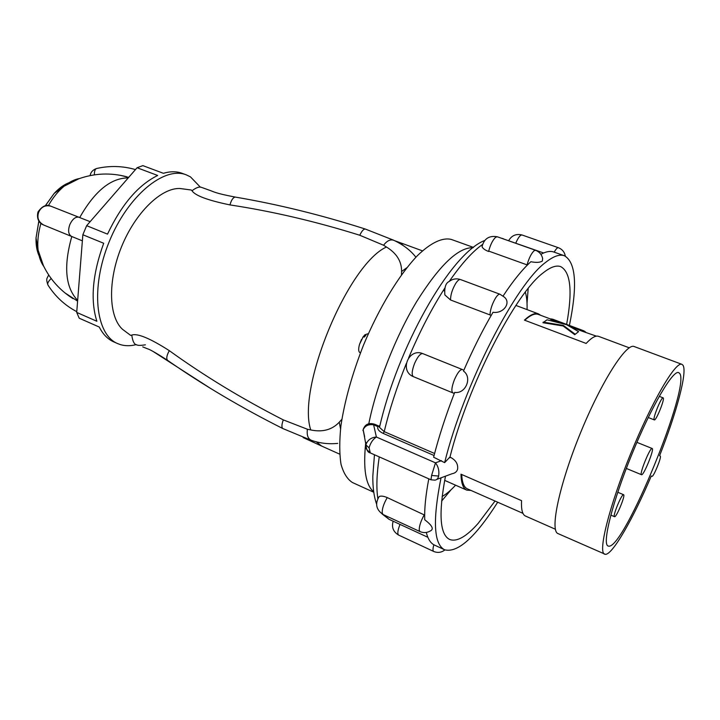 <?xml version="1.0" encoding="UTF-8"?>
<svg xmlns="http://www.w3.org/2000/svg" width="720" height="720" viewBox="0 0 720 720"><rect width="100%" height="100%" fill="white"/><g stroke="black" fill="none" stroke-linecap="round" stroke-linejoin="round"><path stroke-width="1.08" d="M652.221 448.524L652.176 448.497C650.241 446.913 639.036 474.408 641.493 474.696L641.502 474.705C643.464 476.19 654.48 449.253 652.221 448.524M623.565 494.703C621.792 493.515 612.342 516.429 614.502 516.681L614.556 516.699C616.455 517.554 625.716 495.009 623.592 494.712L623.565 494.703M663.228 397.908L663.138 397.845C661.455 396.522 652.338 419.049 654.237 419.85L654.3 419.895C656.001 421.155 664.983 399.024 663.228 397.908M527.067 309.618C527.274 302.499 526.689 296.667 525.339 292.122M608.796 546.174C624.393 548.397 690.993 385.722 679.599 373.338L678.636 372.609C672.849 369.846 651.114 406.998 631.782 454.599C612.369 502.155 601.965 543.924 608.04 545.994L608.796 546.174M585.756 332.172L584.802 331.812M681.903 364.329L634.221 346.554C626.346 342.594 601.182 381.942 580.203 433.593C559.134 485.208 549.657 530.946 558.054 533.61L605.448 554.364C612.729 554.499 633.267 518.49 651.294 475.983L651.987 476.316C653.4 477.432 661.932 456.588 660.258 456.102L659.601 455.688C676.602 412.65 687.627 371.628 682.938 365.193L681.903 364.329C675.693 360.972 651.834 401.589 630.513 454.077C609.102 506.538 597.807 552.267 604.593 554.193M555.381 529.236L525.438 516.024C522.423 514.674 521.127 509.544 521.541 500.643L460.989 474.192C461.205 483.183 463.131 488.502 466.776 490.131L470.961 490.428M629.253 347.814L598.599 336.357C595.701 335.286 591.552 337.644 586.143 343.44L524.43 320.13C530.334 314.685 535.032 312.606 538.533 313.902L540.693 315.315M473.067 247.698C458.325 247.257 439.551 265.176 416.763 301.437C395.451 336.825 376.497 385.254 368.775 423.855C376.497 385.254 395.451 336.825 416.763 301.437C439.551 265.176 458.325 247.257 473.067 247.698M365.643 443.52C363.069 469.116 365.742 485.199 373.68 491.769C365.598 485.064 362.97 468.549 365.796 442.224M441.612 501.102L451.116 489.699M527.031 303.273L528.192 288.477M442.116 496.494C446.265 494.19 450.756 490.419 455.58 485.19M550.818 319.104L538.335 314.433C534.942 313.173 530.406 315.117 524.736 320.247M584.199 331.587L583.911 330.867L552.789 319.23L550.908 318.888L550.683 319.428L559.377 322.677M596.421 336.159L581.967 331.128L582.192 330.588L566.865 324.855L578.592 331.632L574.722 334.674L578.592 331.632M570.987 327.024L581.967 331.128M550.908 318.888L566.073 324.558L547.038 319.806L542.952 322.722L563.112 325.98L574.722 334.674M584.361 331.209L584.955 331.434M563.112 325.98L563.346 325.422L574.974 334.071M543.195 322.119L563.346 325.422M583.911 330.867L582.192 330.588M461.691 474.498C462.078 482.544 463.959 487.323 467.352 488.835L522.963 513.351M488.601 251.478C485.01 250.11 482.832 248.526 482.058 246.726L482.076 246.582C484.065 238.653 489.15 235.377 497.322 236.781L495.801 237.168C492.876 239.751 490.509 244.386 488.691 251.091L527.058 264.87C528.975 258.111 531.333 253.404 534.123 250.731L535.554 250.29C539.298 251.757 541.656 254.448 542.637 258.363L542.376 261.009C540.153 262.539 536.319 262.773 530.856 261.729C522.441 269.334 513.18 280.755 503.091 296.01M569.403 325.44C577.62 285.588 575.946 262.359 564.399 255.744C559.674 254.052 553.482 256.212 545.832 262.242C515.97 283.599 463.788 384.867 444.636 462.636L449.874 457.083L450.612 457.398C455.841 460.224 458.181 464.103 457.623 469.026C456.993 471.591 455.139 473.166 452.061 473.733L436.869 479.376M564.399 255.744L553.833 252.027C550.305 250.767 545.985 251.532 540.864 254.322M491.202 315.387L450.558 299.988L444.861 294.939C444.294 287.505 445.716 283.023 449.136 281.502C452.619 278.874 456.408 278.226 460.503 279.549C459.27 279.207 457.695 280.476 455.778 283.356C452.376 289.116 450.63 294.57 450.531 299.718L450.558 299.988M379.242 456.876C376.677 474.075 376.218 488.025 377.856 498.708L379.197 496.521C381.06 495.729 383.742 496.089 387.252 497.601L424.215 514.89C420.84 521.001 419.175 526.077 419.22 530.1L419.958 531.567L383.067 514.512L382.212 513.009C382.014 508.959 383.625 503.937 387.045 497.934L387.252 497.601M444.429 290.367L444.078 290.871M566.631 324.405C572.679 291.276 570.699 272.016 560.691 266.616C556.209 265.005 550.332 267.12 543.051 272.961C515.403 293.319 467.901 385.524 449.955 457.119M445.491 476.172C438.426 513.45 439.794 534.546 449.604 539.442C456.768 542.151 466.308 536.769 478.224 523.305L495.027 501.039M490.023 315L490.014 314.721C490.275 309.573 492.093 304.065 495.45 298.197C497.322 295.254 498.834 293.931 499.959 294.237L504.216 297.036C511.461 302.724 503.469 313.947 493.011 312.273C482.697 329.886 472.851 349.479 463.473 371.07C472.581 377.406 465.696 394.191 454.698 392.382C445.896 415.044 438.867 436.653 433.629 457.227L444.636 462.636M428.787 478.836C425.682 495.261 424.323 508.914 424.719 519.777C432.117 525.357 434.043 529.056 430.497 530.865C427.095 532.872 423.585 533.106 419.958 531.567M454.32 393.372L452.853 392.877C451.161 391.32 451.683 386.928 454.419 379.692C457.488 372.78 460.143 369.396 462.366 369.522L462.447 369.558M441.027 477.837C432.54 520.317 433.746 544.311 444.654 549.81C457.74 553.14 475.425 537.273 497.7 502.218M379.566 425.736L379.503 427.383L384.219 431.64L434.601 453.492M434.07 455.517L383.265 433.44C378.963 431.388 377.154 429.111 377.829 426.618L378.9 426.06M379.494 425.943L377.829 426.618L373.626 424.8C368.586 424.08 365.094 425.709 363.159 429.687L364.626 436.653M369.153 451.602C366.462 449.946 365.382 447.705 365.931 444.87L366.165 443.988C368.1 439.713 371.502 437.4 376.38 437.022C372.861 439.362 370.422 442.98 369.09 447.858L370.305 452.916L430.992 479.808L431.586 475.461L435.483 462.843C438.363 466.569 439.407 470.97 438.624 476.055C438.003 478.647 436.743 480.006 434.844 480.132L430.992 479.808M441.531 460.665L435.483 462.843L376.38 437.022L373.626 424.8L374.967 424.341L378.468 425.934M379.494 425.952L378.783 426.024L379.503 427.383C397.089 349.245 449.784 253.845 484.794 240.444M426.294 532.44C427.977 539.136 430.713 543.357 434.502 545.094L444.654 549.81M64.836 292.824L77.598 301.14M473.445 247.401L451.413 239.472C442.71 237.186 431.001 242.514 417.474 255.6C399.123 274.779 378.972 307.908 363.42 345.321C352.125 374.193 344.619 401.004 340.92 425.772C339.345 440.955 339.372 453.789 341.019 464.274C343.521 473.184 347.328 479.268 352.44 482.526L373.752 492.246M367.614 333.855L364.869 334.809L365.913 335.223L364.275 337.086L363.231 336.663L359.532 344.34C358.29 348.858 358.407 351.603 359.874 352.566L359.937 352.584M186.327 174.87L182.259 173.358C176.634 171.27 170.343 171.261 163.386 173.304L142.875 165.636L137.088 167.742L157.68 175.473C138.294 184.968 121.572 204.516 107.514 234.126L86.643 225.684L82.854 234.756L103.698 243.27C92.493 274.167 90.225 300.168 96.876 321.273L76.707 312.417L79.209 318.204L99.279 327.051C102.915 334.251 107.712 339.174 113.661 341.82L117.63 343.584C95.562 334.647 90.288 287.793 109.17 241.794C127.791 195.687 164.295 165.843 186.327 174.87L190.449 176.859L200.403 187.191M136.323 344.592C130.698 346.068 125.442 346.086 120.537 344.655L117.63 343.584M97.479 168.318L96.48 168.543C95.067 169.11 94.356 171.198 94.356 174.807M128.709 177.363L119.889 175.23M51.111 206.289L50.769 206.163C45.297 204.885 41.301 206.829 38.781 211.995C36.729 217.701 38.394 222.057 43.776 225.063L43.776 225.072M393.696 240.228L365.373 229.068C363.699 228.87 361.827 230.931 359.775 235.251L383.571 245.241L386.46 247.014C396.666 253.287 401.715 261.441 401.589 271.476L406.809 267.768M401.589 271.476L401.472 274.806M386.46 247.014C347.976 264.339 296.658 388.125 310.743 429.948C322.569 432.405 332.064 429.822 339.246 422.217L341.865 419.328M339.246 422.217L340.542 428.841M310.743 429.948L307.404 429.246C306.603 435.393 308.07 439.137 311.796 440.478C320.202 443.331 328.851 444.294 337.743 443.376M184.581 189.108L179.847 188.496C161.118 187.776 135.342 212.697 121.518 246.816C107.568 280.899 108.612 316.737 122.508 329.31L130.689 335.421L131.787 335.061C137.538 333.144 150.057 338.346 169.317 350.667C204.237 375.867 242.226 398.934 283.293 419.886L307.404 429.246M359.775 235.251C315.846 221.499 272.574 211.383 229.959 204.912C207.783 200.322 195.129 195.597 191.997 190.755L191.349 190.026L179.847 188.496M122.508 329.31L126.324 332.172M362.727 337.392L364.869 334.809M86.643 225.684L137.088 167.742M82.854 234.756L76.707 312.417M51.156 278.559C48.321 281.304 47.241 283.446 47.907 284.958L48.492 285.858M651.276 476.019L651.987 476.307L651.276 476.019M508.689 240.624C511.695 235.458 516.132 233.577 522 234.972C520.272 234.873 518.211 237.555 515.817 243.018L515.772 243.126M554.202 252.153C555.984 248.985 557.379 247.509 558.414 247.725L522 234.972M422.838 353.637L422.748 353.601C420.345 353.394 417.609 356.688 414.558 363.492C411.876 370.638 411.48 375.021 413.361 376.65L413.496 376.695M400.023 524.394L399.897 524.691C397.692 530.433 397.26 533.889 398.592 535.068C393.228 531.792 391.419 527.175 393.165 521.217M444.879 549.918C441.432 552.591 437.688 553.095 433.638 551.43C432.711 550.809 432.783 548.595 433.872 544.779M427.851 537.282L389.07 519.327L383.643 514.782M501.381 238.212L543.618 252.972M383.265 433.44L384.219 431.64C389.421 409.806 396.792 387.09 406.323 363.483M408.582 358.011C419.733 331.569 431.829 308.241 444.861 288.027M449.28 281.385C461.439 263.808 472.536 251.478 482.598 244.413M448.938 458.01L450.612 457.398M438.624 476.055L431.586 475.461M365.931 444.87L369.09 447.858M362.925 430.551L363.348 429.03M394.542 240.66L403.929 244.062L399.24 243.198M40.932 223.362C38.169 232.947 37.224 241.884 38.115 250.164C38.889 256.833 40.788 262.26 43.794 266.445M71.811 236.502C63.405 266.211 65.349 287.505 77.661 300.375M38.898 221.04L36.027 237.96C35.82 246.267 37.278 253.053 40.41 258.318M316.089 441.666L321.669 446.076L339.66 454.14M79.344 217.332L79.2 217.269C75.699 216.486 72.594 218.871 69.894 224.415C67.815 230.373 68.319 234.342 71.406 236.331L71.487 236.367M415.827 257.121C410.589 250.407 403.389 244.863 394.218 240.498C390.726 238.95 387.171 240.534 383.571 245.241M283.293 419.886C281.619 424.584 281.475 427.473 282.861 428.562L311.166 440.289M169.317 350.667C166.689 355.356 166.122 358.587 167.607 360.378L167.949 360.621M229.959 204.912C231.363 199.917 233.181 197.307 235.395 197.1L235.791 197.172M128.241 177.903C110.853 177.939 94.698 191.133 79.749 217.494M79.614 178.488C74.538 179.379 69.39 181.944 64.17 186.165C58.185 191.106 52.929 197.595 48.375 205.641M71.514 181.944C65.592 183.519 59.805 187.353 54.153 193.446L45.333 205.812M652.176 448.497L636.903 442.35M614.502 516.681L610.812 515.097M663.138 397.845L659.223 396.342M444.663 480.375L466.776 490.131M515.898 305.433L538.533 313.902M654.3 419.895L648.225 417.501M623.592 494.712L617.76 492.255M641.502 474.705L626.319 468.441M452.862 392.886L413.28 376.614C399.15 370.872 408.672 347.724 422.748 353.601L462.897 369.747M383.067 514.512C376.155 509.715 374.841 503.757 379.107 496.638L379.197 496.521M558.414 247.725C562.257 249.255 564.561 252.054 565.308 256.113M389.07 519.327L382.248 514.098M376.596 504.081C373.968 496.71 372.708 487.431 372.816 476.226L374.454 454.752M500.967 238.068L503.325 238.725M433.638 551.43L398.592 535.068M499.959 294.237L460.503 279.549M535.554 250.29L497.322 236.781M370.251 452.889C367.893 452.592 366.462 449.982 365.985 445.077L363.159 429.687C364.923 424.215 368.856 422.433 374.967 424.341M38.853 220.977L36.027 237.96L38.115 250.164L43.443 265.707C50.22 279.522 60.12 290.52 73.125 298.719M367.533 333.819L368.199 334.08M43.542 224.973C37.764 222.759 36.72 216.747 37.998 211.995C42.093 206.073 46.35 204.129 50.769 206.163L90.135 221.67M135.477 169.596C122.661 165.879 109.665 165.528 96.48 168.543L96.48 168.543C92.808 169.884 90.693 172.224 90.126 175.545M43.776 225.063L82.368 240.84M403.929 244.062L422.433 250.857M359.91 352.575L360.459 352.8M321.669 446.076L303.129 437.562M211.527 389.034L153.063 351.441M361.521 339.453L359.532 344.34M282.861 428.562C241.542 407.808 203.13 385.074 167.607 360.378C156.861 353.403 150.102 349.515 147.339 348.723L142.758 346.887M131.787 335.061C132.606 341.397 134.343 344.7 136.998 344.97C138.195 345.555 140.985 345.51 145.386 344.826M365.373 229.068C321.399 215.01 278.073 204.354 235.395 197.1C214.299 193.086 214.263 191.79 208.305 189.819L201.213 187.272C199.098 186.552 196.02 187.713 191.997 190.755M126.702 176.751C110.565 172.548 94.626 173.214 78.885 178.749L64.17 186.165L54.153 193.446L45.261 205.83M76.761 311.67C64.827 305.361 55.215 296.451 47.907 284.958L47.907 284.958C45.819 278.424 46.827 279 48.681 275.013"/></g></svg>

